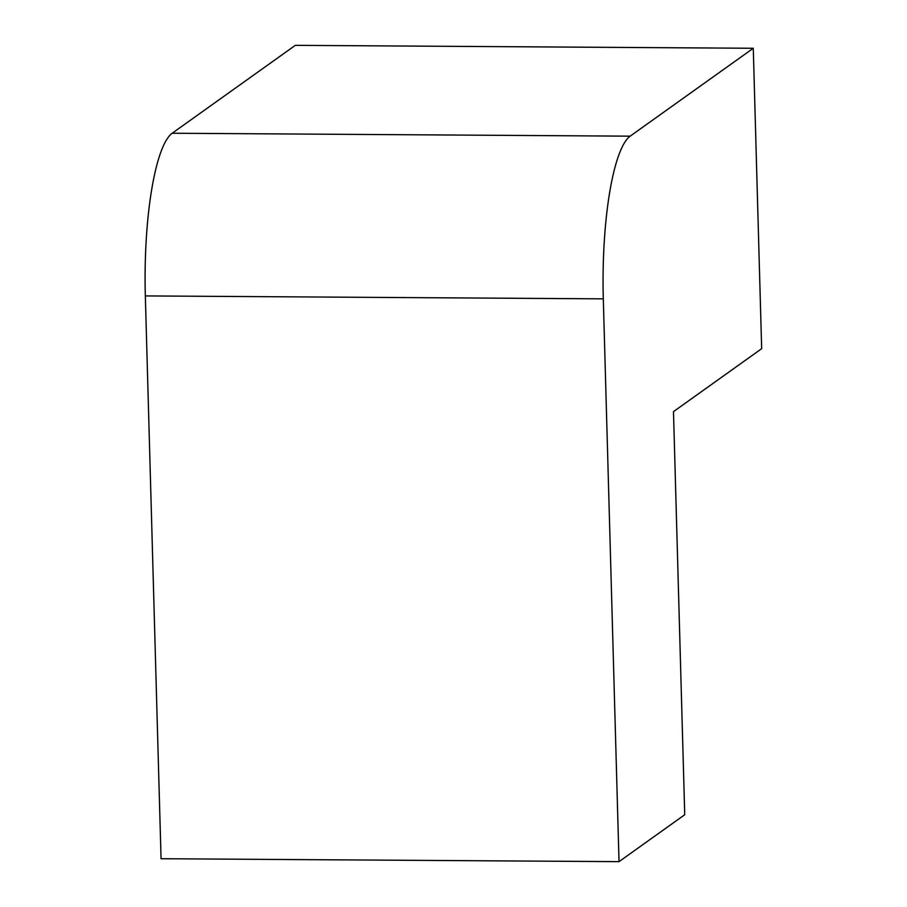 <?xml version="1.0" encoding="UTF-8"?>
<svg xmlns="http://www.w3.org/2000/svg" width="907" height="907" viewBox="0 0 907 907"><rect width="100%" height="100%" fill="white"/><g stroke="black" fill="none" stroke-linecap="round" stroke-linejoin="round"><path stroke-width="1.36" d="M684.74 814.735L619.028 861.65L603.302 298.845A142.41 31.019 -89.6 0 1 630.15 136.163L753.275 48.275L761.665 348.673L673.482 411.631L684.74 814.735M753.275 48.275L295.308 45.35L172.183 133.238A142.41 31.019 -89.6 0 0 145.335 295.92L161.061 858.725L619.028 861.65M145.335 295.92L603.302 298.845M172.183 133.238L630.15 136.163"/></g></svg>
